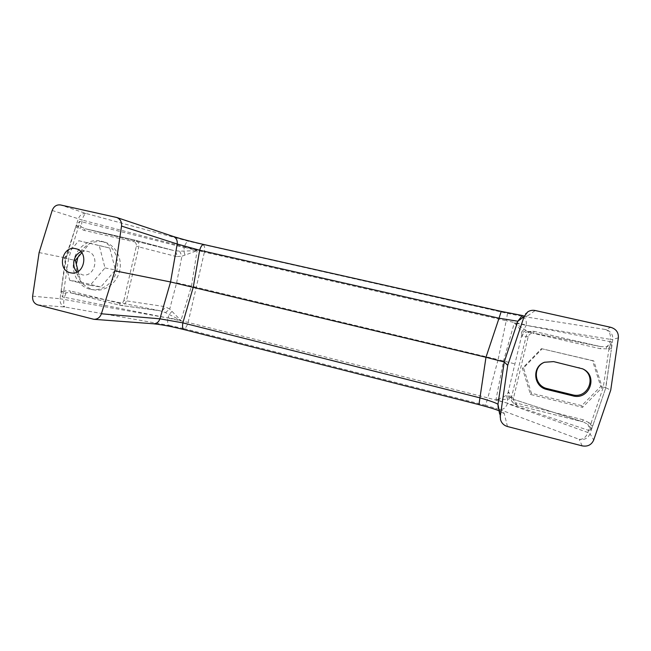 <?xml version="1.0" encoding="UTF-8"?>
<svg xmlns="http://www.w3.org/2000/svg" width="651" height="651" viewBox="0 0 651 651"><rect width="100%" height="100%" fill="white"/><g stroke="black" fill="none" stroke-linecap="round" stroke-linejoin="round"><path stroke-width="0.49" stroke-dasharray="3.25 2.44" d="M499.594 409.479L579.195 439.335C583.19 439.555 586.071 437.277 587.837 432.508L507.446 403.596C505.884 407.778 503.264 409.739 499.594 409.479L485.565 405.288L487.819 397.907L507.544 403.213L588.577 430.36C589.196 427.927 588.886 425.86 587.641 424.159C589.879 426.031 590.644 428.301 589.944 430.986L590.669 424.362L589.049 422.694L587.641 424.159L583.377 422.019L513.183 399.234L509.416 396.5L508.691 392.081L506.502 395.149C504.24 396.768 500.725 398.314 495.956 399.787L507.463 399.234L506.502 395.149M37.734 304.888L64.897 307.02L169.333 325.443C167.771 324.442 167.299 321.96 167.917 318.005L188.115 322.424L487.819 397.907L498.113 359.596L191.484 286.139L197.098 250.676L184.274 247.225C185.454 243.401 186.959 241.44 188.774 241.342L86.282 213.536L60.527 204.959M39.109 252.572L65.548 257.934L61.243 290.004L66.19 258.065L65.548 257.934L75.606 227.166L66.19 258.065L68.615 258.618L63.855 290.379L61.243 290.004L61.064 291.168L63.684 291.542L63.464 292.014L60.991 291.892L62.39 296.978C62.87 294.683 64.156 293.243 66.256 292.673L70.202 292.747M173.174 236.427L172.613 236.272C177.837 238.095 193.835 242.31 203.991 244.556L501.229 311.406C513.851 314.287 527.522 316.679 527.505 315.938L535.228 310.519M52.178 210.468L78.348 218.777C79.943 214.838 82.587 213.097 86.282 213.536C84.736 213.756 83.361 215.929 82.156 220.046L78.348 218.777L75.955 226.043L78.478 226.825L79.634 228.151L81.285 226.939C79.658 225.466 79.129 223.586 79.691 221.307L78.478 226.825L68.615 258.618M603.314 387.076L605.642 387.679L611.289 349.758L605.837 387.752L593.395 423.956L591.116 423.052L603.314 387.076L608.864 349.449L611.289 349.758L611.492 348.383L609.067 348.073L609.377 347.52L611.615 347.528L611.46 341.767C610.858 344.485 609.141 346.161 606.293 346.812L606.854 348.822L609.067 348.073L608.864 349.449M609.377 347.52L611.46 341.767L609.979 341.62C609.417 344.078 608.189 345.811 606.293 346.812L600.645 346.592L534.121 331.383L529.271 332.002L526.366 330.545C524.047 331.107 522.574 332.441 521.931 334.557L507.894 393.253C507.503 395.45 508.211 397.33 510.018 398.884L512.719 399.063M169.333 325.443L183.867 328.576C185.584 328.283 187 326.232 188.115 322.424L204.39 252.14L82.156 220.046L81.285 226.939L85.151 228.721L173.5 250.48L135.302 240.195C138.126 241.285 139.298 243.507 138.826 246.859L126.359 301.006C125.407 304.058 123.503 305.531 120.647 305.409L160 310.771L165.452 312.578L180.945 320.463L169.716 309.062L176.624 282.819L191.484 286.139L180.945 320.463L167.999 317.655L169.236 314.417L171.766 311.593M611.492 348.383L612.778 339.431C613.039 334.402 610.662 331.107 605.65 329.536L521.866 316.28C525.292 317.615 526.757 320.504 526.252 324.947L506.234 320.772L507.495 313.408L188.774 241.342M526.366 330.545L514.339 322.831L503.54 360.906L495.956 399.787L507.544 403.213L507.463 399.234L510.018 398.884M203.234 244.922C204.683 245.826 205.065 248.234 204.39 252.14L506.234 320.772L498.113 359.596L514.835 363.876M63.855 290.379L63.684 291.542L65.287 290.883L66.256 292.673L64.327 297.23L167.917 318.005L60.071 298.736C59.794 302.967 61.406 305.726 64.897 307.02C63.635 306.011 63.359 303.382 64.067 299.143L64.327 297.23L62.39 296.978L63.464 292.014M589.049 422.694L583.109 419.789L582.531 421.775L513.183 399.234L516.463 405.134L512.321 402.106L511.523 397.256L508.691 392.081M528.213 336.632L522.021 336.372C522.794 333.784 524.551 332.279 527.294 331.872L600.653 346.592L534.121 331.383L531.965 331.237L534.121 331.383L533.56 333.426C530.882 333.092 529.1 334.158 528.213 336.632L513.558 397.875L511.523 397.256L526.13 336.176C526.985 333.328 528.929 331.676 531.965 331.237L527.318 331.872L600.938 346.657L600.23 348.708L533.56 333.426M590.693 424.989L592.662 426.079L592.947 425.274L590.669 424.362L591.116 423.052M179.643 251.172L181.93 256.209L197.098 250.676L179.643 251.172L173.451 250.464L85.151 228.721L83.906 230.324L79.634 228.151M176.624 282.819L181.93 256.209L176.616 256.6C177.064 253.508 176.014 251.457 173.451 250.464L135.115 240.146L133.821 241.765L83.906 230.324M159.845 310.747L70.21 292.747L120.093 305.303L119.662 303.35C121.745 303.635 123.145 302.682 123.869 300.485L165.053 306.67C164.174 309.494 162.441 310.852 159.845 310.747L70.577 292.828L70.048 290.883L65.287 290.883M70.21 292.747L120.093 305.303L159.837 310.747M507.471 426.527L504.2 413.409C504.663 412.27 491.538 407.754 478.99 404.637L184.062 329.585M504.2 413.409C501.091 412.514 499.073 410.553 498.145 407.518L498.145 407.518C499.455 410.366 500.44 411.766 501.115 411.725L498.756 410.659M592.947 425.274L605.837 387.752L610.736 390.112M78.486 226.304L76.2 225.352L79.691 221.307L184.192 247.575L183.875 251.074L184.908 254.736M522.932 315.621L525.032 315.833L520.995 317.118L527.505 315.938M582.181 445.87L579.195 439.335C584.362 440.206 587.967 438.351 590.018 433.778L587.837 432.508L588.577 430.36L589.944 430.986L592.662 426.079L590.018 433.778L593.704 440.011M184.298 329.618C174.248 326.989 158.022 323.913 152.456 323.612L153.441 323.783M544.716 362.176L553.741 361.476L582.393 368.718M80.993 251.807L87.006 251.229C100.303 253.581 95.575 277.757 82.392 274.852L77.038 272.028M618.36 337.82L612.778 339.431L610.304 339.358C610.907 334.305 609.352 331.025 605.65 329.536L610.76 327.315M541.445 348.659L593.753 360.866L602.256 387.5L582.555 407.331L530.475 394.433L522.387 368.295L541.445 348.659L592.548 360.727L600.759 386.466L581.734 405.63L531.387 393.188L523.567 367.921L541.998 348.936M77.843 257.405C83.279 245.183 91.994 240.016 103.981 241.903C114.999 244.589 122.347 257.519 119.825 270.01C117.449 282.526 105.779 291.664 94.582 289.955L92.645 289.573C81.448 285.732 76.012 277.277 76.33 264.216M521.581 332.067L524.291 328.885L526.171 325.337L609.979 341.62L610.304 339.358L526.171 325.337L514.339 322.831C517.919 326.371 520.336 329.447 521.581 332.067L522.021 336.372M165.452 312.578L169.716 309.062L165.053 306.67M582.555 407.331L581.734 405.63M530.475 394.433L531.387 393.188M522.387 368.295L523.567 367.921M593.753 360.866L592.548 360.727M602.256 387.5L600.759 386.466M69.722 280.329L90.107 285.382L104.998 267.935L99.245 245.508L78.779 240.74L64.14 258.113L69.722 280.329L80.838 282.07L78.144 271.426M90.107 285.382L100.832 287.018L80.838 282.07M104.998 267.935L115.422 269.986L100.832 287.018M99.245 245.508L109.775 248.064L115.422 269.986M78.779 240.74L109.775 248.064M64.14 258.113L74.108 260.107M81.774 252.759L89.7 243.384M89.74 289.158C78.185 286.367 70.853 272.574 73.978 259.798C76.924 246.965 89.626 238.185 101.149 241.187C112.224 243.889 119.613 256.893 117.074 269.465C114.682 282.054 102.956 291.257 91.693 289.54L89.74 289.158M583.109 419.789L516.87 403.148L516.463 405.134L582.539 421.775L516.463 405.134L512.321 402.106L509.416 396.5L512.728 399.055M32.64 296.172L60.071 298.736L61.064 291.168M116.098 217.312L172.613 236.272M78.128 227.948L75.606 227.166L75.955 226.043M521.866 316.28L507.495 313.408M606.854 348.822L600.23 348.708M152.456 323.612L92.735 319.128M485.565 405.288L183.867 328.576M579.471 367.717L578.885 367.416M123.869 300.485L136.344 246.257C136.653 243.962 135.815 242.465 133.821 241.765M119.662 303.35L70.048 290.883M513.558 397.875C513.224 400.471 514.331 402.228 516.87 403.148M176.616 256.6L136.344 246.257M135.131 240.154L85.289 228.761L135.115 240.146M500.521 419.675L498.145 407.518M527.725 311.902L520.995 317.118M582.735 368.881L582.067 368.547M71 272.891L82.392 274.852M75.719 248.698L87.006 251.229M91.693 289.54L94.582 289.955M101.149 241.187L103.981 241.903"/><path stroke-width="0.98" d="M32.64 296.172L39.109 252.572L52.178 210.468C53.821 206.318 56.604 204.479 60.527 204.959L116.765 217.499C120.28 219.013 121.867 221.869 121.534 226.084L114.918 270.808L101.393 313.782C99.985 317.485 97.479 319.332 93.89 319.315L37.734 304.888C34.015 303.521 32.314 300.616 32.64 296.172M478.99 404.637L184.062 329.585C182.606 328.91 182.199 326.672 182.858 322.863L159.926 318.819L170.562 281.964L114.918 270.808M498.756 410.659C493.613 408.551 481.439 405.248 478.941 404.653L485.972 357.277L170.562 281.964L177.202 244.011C177.56 240.268 176.226 237.737 173.19 236.427L173.174 236.427M507.715 365.325L524.079 316.63L527.725 311.902C530.028 310.429 532.526 309.966 535.228 310.519L610.76 327.315C616.115 328.975 618.645 332.474 618.36 337.82L610.736 390.112L593.704 440.011C591.523 444.877 587.682 446.83 582.181 445.87L507.471 426.527C503.898 425.461 501.587 423.174 500.521 419.675L500.31 416.054L507.715 365.325L504.224 362.005L485.972 357.277L499.024 318.209L517.83 321.236L520.995 317.118M121.534 226.084L177.202 244.011L199.67 250.228C200.801 246.387 202.192 244.483 203.853 244.516L203.991 244.556M498.145 407.518L497.966 404.361C496.746 403.189 490.764 401.024 480.015 397.875L182.858 322.863L193.274 287.091L199.67 250.228L499.024 318.209L501.229 311.406M546.921 389.501L572.709 395.824C589.326 400.707 598.651 375.765 582.735 368.881L553.619 361.606L544.529 362.249C531.623 366.684 533.364 386.816 546.921 389.501L547.231 388.623C534.129 386.027 532.315 366.627 544.716 362.176M184.062 329.585C173.711 327.103 164.76 324.987 153.449 323.783L153.449 323.783C156.549 323.783 158.706 322.131 159.926 318.819L101.393 313.782M582.393 368.718C597.504 375.692 588.26 399.454 572.31 394.758L547.231 388.623M77.038 272.028C71.179 266.56 73.514 254.631 80.993 251.807M70.332 272.753C56.645 270.002 62.219 245.077 75.719 248.698C89.285 251.099 84.443 275.853 71 272.891L70.332 272.753M76.33 264.216L77.843 257.405M74.108 260.107L75.353 260.351L81.774 252.759M78.144 271.426L75.353 260.351M524.079 316.63L517.83 321.236L504.224 362.005L497.966 404.361L500.31 416.054M572.709 395.824L572.31 394.758M522.932 315.621L501.205 311.39L203.853 244.516C192.346 241.92 182.125 239.226 173.19 236.427L116.765 217.499M153.449 323.783L93.89 319.315"/></g></svg>
